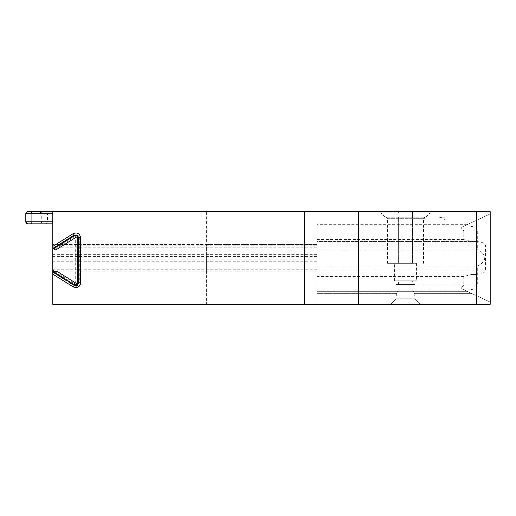 <?xml version="1.0" encoding="UTF-8"?>
<svg xmlns="http://www.w3.org/2000/svg" width="516" height="516" viewBox="0 0 516 516"><rect width="100%" height="100%" fill="white"/><g stroke="black" fill="none" stroke-linecap="round" stroke-linejoin="round"><path stroke-width="0.39" stroke-dasharray="2.58 1.94" d="M75.278 282.852L77.516 282.852A2.754 2.748 90 0 1 74.949 285.6L74.646 283.542A0.69 0.684 -90 0 0 75.278 282.852L75.297 237.689A0.69 0.684 -90 0 0 74.246 237.102L52.813 250.55L52.813 269.984L74.252 283.432L73.33 285.187L52.813 272.313L52.813 271.816L74.136 285.187L75.749 285.6L78.309 282.852L78.335 237.689L75.729 234.935L74.13 235.348L52.813 248.725L52.813 211.689L52.813 213.753L41.112 213.753L41.112 221.77L52.813 221.77L52.813 213.753L52.813 223.841L52.813 211.689L52.813 223.841L52.813 211.689L52.813 223.841L52.813 221.77L25.8 221.77L41.112 221.77L40.016 223.841L27.89 223.841A2.064 2.064 90 0 1 25.819 221.77L41.751 221.77L40.654 223.841L30.837 223.841L52.813 223.841L40.016 223.841M75.729 234.935L74.136 235.348L52.813 248.725L52.813 248.228L73.337 235.348A2.754 2.748 90 0 1 77.535 237.689L77.516 282.852L80.535 282.858C80.283 285.638 78.787 287.238 76.039 287.664L73.214 286.941L52.813 274.138L52.813 271.816L74.143 285.187L73.214 286.941M52.813 250.55L52.813 248.222L73.33 235.354L75.588 234.935M75.588 285.606L74.136 285.187L75.749 285.6L74.949 285.6A2.754 2.748 90 0 1 73.337 285.187L52.813 272.313L52.813 269.984M476.423 211.689L490.2 211.689L490.2 304.311L476.423 304.311L476.423 211.689L206.626 211.689L206.626 304.311L52.813 304.311L52.813 274.138M52.813 271.848L52.813 272.371L52.813 271.848M27.864 211.689L27.89 211.689A2.064 2.064 -90 0 0 25.819 213.753L52.813 213.753L31.934 213.753L52.813 213.753L52.813 211.689L30.818 211.689L206.626 211.689M40.016 211.689L41.112 213.753L25.819 213.753A2.064 2.064 -90 0 1 27.89 211.689A2.064 2.064 -90 0 0 25.819 213.753A2.064 2.064 90 0 1 27.89 211.689L52.813 211.689M25.8 213.753L31.915 213.753L25.8 213.753L25.8 221.77A2.064 2.064 90 0 0 27.251 223.744A2.064 2.064 90 0 1 25.8 221.77A2.064 2.064 90 0 0 27.554 223.815A2.064 2.064 90 0 1 25.8 221.77L25.819 221.77A2.064 2.064 90 0 0 27.89 223.841L30.818 223.841L27.89 223.841A2.064 2.064 90 0 1 25.819 221.77L25.819 213.753L25.8 221.77L27.89 223.841M52.813 223.841L40.654 223.841M52.813 246.403L73.207 233.6C77.239 232.11 79.683 233.471 80.554 237.689L80.535 282.858M76.239 285.587A2.754 2.748 -90 0 0 76.716 285.6L76.749 285.471M57.702 271.758L53.787 271.758L52.813 272.371M52.813 248.151L55.754 249.996M52.987 271.758L53.787 271.758M398.623 211.689L430.151 211.689L380.885 211.689L398.623 211.689L398.623 212.792L430.151 212.792L380.885 212.792L398.623 212.792L398.623 211.689M476.236 241.553L316.843 241.553L316.843 230.916L316.843 249.905L477.7 249.905L477.7 230.916C477.048 227.866 473.456 226.189 466.922 225.885L464.523 225.885L467.148 224.66L460.969 227.543L463.755 230.916L463.755 239.559L471.585 241.553L476.236 241.553C481.873 241.817 484.976 243.262 485.543 245.893L485.543 270.107C484.976 272.738 481.873 274.183 476.236 274.447L471.585 274.447L463.755 276.441L463.755 285.084L460.969 288.457L467.148 291.34L414.954 291.34L414.954 293.623L472.05 293.623L414.651 293.623L414.954 298.803L414.954 284.593L414.954 291.34L467.148 291.34L472.05 293.623L467.148 291.34L316.843 291.34L396.082 291.34L396.082 284.593L414.954 284.593L396.082 284.593L396.082 298.803L396.385 293.623L316.843 293.623L396.082 293.623L396.082 291.34L316.843 291.34L316.843 304.311L206.626 304.311L316.843 304.311L316.843 291.34L316.843 293.623L316.843 291.34L467.148 291.34L464.523 290.115L466.922 290.115L316.843 290.115L316.843 271.984L206.626 271.984L316.843 271.984L316.843 244.429L316.843 259.819L206.626 259.819L206.626 244.429L52.813 244.429L206.626 244.429L206.626 271.984L52.813 271.984L206.626 271.984L206.626 259.819L52.813 259.819M206.626 304.311L52.813 304.311L206.626 304.311L206.626 271.984L206.626 304.311L476.423 304.311M390.567 304.311L420.463 304.311L390.567 304.311L396.082 298.803L414.954 298.803L396.082 298.803L390.567 304.311M316.843 244.429L206.626 244.429L316.843 244.429M490.2 304.311L490.2 211.689M466.922 225.885L316.843 225.885L316.843 224.66L316.843 225.885L464.523 225.885L316.843 225.885L316.843 230.916L316.843 225.885L464.523 225.885L490.2 213.914L490.2 302.086L490.2 213.914L460.969 227.543M206.626 271.984L52.813 271.984L206.626 271.984M316.843 259.819L316.843 291.34L316.843 285.084L316.843 290.115L464.523 290.115L414.954 290.115L464.523 290.115L490.2 302.086L460.969 288.457M316.843 239.559L463.755 239.559M467.148 224.66L316.843 224.66L467.148 224.66M466.922 290.115C473.456 289.811 477.048 288.134 477.7 285.084L477.7 266.095C487.001 260.696 487.001 255.304 477.7 249.905M477.7 266.095L316.843 266.095L316.843 285.084L316.843 241.553L471.585 241.553M316.843 249.905L316.843 266.095M396.385 293.623L397.688 291.34M416.438 280.814L394.598 280.814L416.438 280.814L416.438 263.321L394.598 263.321L416.438 263.321M412.413 263.321L387.497 263.321L412.413 263.321L412.413 218.3L423.539 218.3L386.394 218.3L424.642 218.3L412.413 218.3L412.413 263.321M412.658 280.814L398.378 280.814L412.658 280.814L412.658 284.593L398.378 284.593L412.658 284.593M412.413 217.197L398.623 217.197L424.642 217.197L412.413 217.197L412.413 218.3L412.413 217.197M398.623 217.197L386.394 217.197L398.623 217.197L398.623 263.321L398.623 217.197M396.082 290.115L316.843 290.115L396.082 290.115M413.342 291.34L414.651 293.623M463.755 276.441L316.843 276.441M471.585 274.447L476.236 274.447M420.463 304.311L414.954 298.803L420.463 304.311M445.005 217.223L444.663 219.3L441.928 217.713L438.974 217.197L441.954 217.72L445.005 219.61A8.746 8.746 0 0 0 444.663 219.3A6.637 6.637 0 0 0 445.005 217.197L445.005 219.61L445.005 217.197L438.974 217.197M444.637 219.281L444.179 218.919A3.502 2.948 126.6 0 1 444.36 219.068M30.837 223.841A2.064 1.097 90 0 0 31.934 221.77A2.064 1.097 -90 0 1 30.818 223.841A2.064 1.097 90 0 0 31.934 221.77L31.934 213.753A2.064 1.097 90 0 0 30.837 211.689A2.064 1.097 90 0 1 31.915 213.753L31.915 221.77A2.064 1.097 -90 0 1 30.818 223.841A2.064 1.097 90 0 0 31.934 221.77L31.934 213.753L31.915 221.77L31.934 213.753L25.819 213.753A2.064 2.064 -90 0 1 27.89 211.689M46.401 223.841L47.491 221.77L47.491 213.753L46.401 211.689M40.906 223.841L41.996 221.77L41.996 213.753L40.906 211.689M52.813 213.753L41.751 213.753L41.751 221.77L52.813 221.77M40.654 211.689L41.751 213.753L31.934 213.753A2.064 1.097 -90 0 0 30.818 211.689A2.064 1.097 -90 0 1 31.934 213.753A2.064 1.097 -90 0 0 30.837 211.689M74.252 283.432A0.69 0.684 -90 0 0 74.646 283.542M75.297 237.689L80.554 237.689M74.246 237.102L73.33 235.354L74.13 235.348L73.207 233.6M75.749 285.6L76.039 287.664M77.387 237.689L79.303 237.689A2.754 2.748 -90 0 0 76.239 234.948M77.368 282.852L79.29 282.852L79.303 237.689L76.555 234.935L75.929 234.935M76.091 285.6L76.716 285.6A2.754 2.748 -90 0 0 79.283 282.852L78.658 282.852M78.677 237.689L79.303 237.689L79.29 282.852L76.716 285.6L75.929 285.606M316.843 256.587L52.813 256.587M316.843 261.767L52.813 261.767M316.843 271.171L52.813 271.171M316.843 245.235L52.813 245.235M316.843 254.64L52.813 254.64M316.843 269.223L52.813 269.223M316.843 247.183L52.813 247.183M463.755 230.916L477.7 230.916M477.7 285.084L396.082 285.084M485.543 245.893L316.843 245.893M463.755 285.084L414.954 285.084M485.543 270.107L316.843 270.107M412.413 211.689L412.413 218.3L412.413 211.689M445.005 217.197A6.637 6.637 0 0 1 444.663 219.3M26.406 223.235L27.387 223.783M394.598 280.814L394.598 263.321M430.151 211.689L430.151 212.792L424.642 218.3L424.642 217.197L423.539 218.3L423.539 263.321M380.885 211.689L380.885 212.792L386.394 218.3L386.394 217.197L387.497 218.3L387.497 263.321M398.378 284.593L398.378 280.814"/><path stroke-width="0.77" d="M52.813 274.144L52.813 304.311L304.466 304.311L304.466 211.689L52.813 211.689L52.813 274.144L73.246 286.941L76.084 287.664C78.838 287.238 80.341 285.638 80.586 282.858L80.612 237.689C79.735 233.471 77.277 232.103 73.246 233.6L52.813 246.39M52.813 211.689L27.864 211.689A2.064 2.064 -90 0 0 25.8 213.753A2.064 2.064 90 0 1 27.864 211.689A2.064 2.064 -90 0 0 25.8 213.753L25.8 221.809M30.818 223.841A2.064 1.097 -90 0 0 31.915 221.77L25.8 221.77A2.064 2.064 90 0 0 27.864 223.841A2.064 2.064 90 0 1 25.8 221.77L27.864 223.841A2.064 2.064 90 0 1 27.554 223.815A2.064 2.064 90 0 0 27.864 223.841A2.064 2.064 90 0 1 27.251 223.744A2.064 2.064 90 0 0 27.864 223.841L52.813 223.841M76.716 285.6L76.736 283.542A0.69 0.69 90 0 1 76.342 283.432L75.104 285.187A2.754 2.748 -90 0 0 76.239 285.587M76.342 283.432L57.702 271.758L53.664 271.758L75.104 285.187L74.472 285.187L73.246 286.941M53.664 248.776L55.754 249.996L76.336 237.102L75.097 235.348L53.664 248.776L53.032 248.776L74.472 235.348L73.246 233.6M76.239 234.948A2.754 2.748 -90 0 0 75.097 235.348L75.929 234.935L78.677 237.689L78.658 282.852L76.091 285.6L74.472 285.187L52.806 271.855M53.032 271.758L53.664 271.758M304.466 304.311L490.2 304.311L490.2 211.689L304.466 211.689M52.813 221.77L31.915 221.77L31.915 213.753L52.813 213.753M27.864 211.689A2.064 2.064 90 0 0 25.8 213.753L31.915 213.753A2.064 1.097 90 0 0 30.818 211.689M76.336 237.102A0.69 0.69 90 0 1 77.387 237.689L77.368 282.852A0.69 0.69 90 0 1 76.736 283.542M75.807 234.935L77.587 235.49L78.671 237.689L80.612 237.689M78.677 237.689L78.651 282.852L80.586 282.858M78.651 282.852L76.091 285.6L76.084 287.664M476.423 211.689L476.423 304.311M358.368 304.311L358.368 211.689M25.826 222.086L25.942 222.531"/></g></svg>
